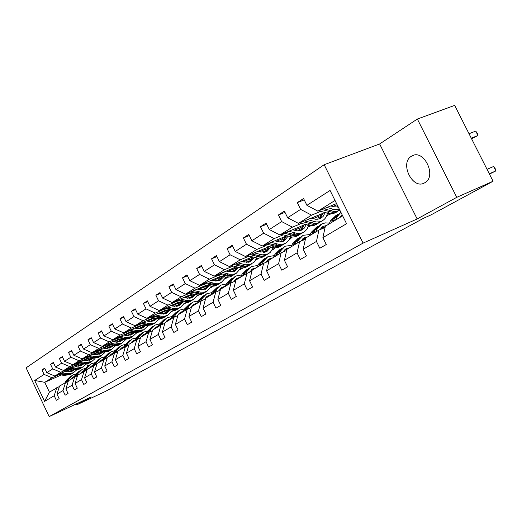 <?xml version="1.0" encoding="UTF-8"?>
<svg xmlns="http://www.w3.org/2000/svg" width="522" height="522" viewBox="0 0 522 522"><rect width="100%" height="100%" fill="white"/><g stroke="black" fill="none" stroke-linecap="round" stroke-linejoin="round"><path stroke-width="0.78" d="M424.771 182.759C437.214 176.423 423.877 148.646 411.923 155.961L411.453 156.228C399.343 162.968 412.595 190.06 424.523 182.896L424.771 182.759M324.175 164.717L26.1 367.821L49.159 416.602L363.09 243.108L324.175 164.717L379.638 143.961L417.163 218.959L456.763 197.336L417.352 119.036L379.638 143.961M417.352 119.036L454.682 105.398L493.068 181.245L456.763 197.336M76.362 403.891L76.806 404.818L105.02 391.611L129.175 378.515L129.012 378.169M81.386 364.728L78.228 366.131M70.555 369.537L65.811 371.644M59.293 374.535L52.069 377.745L44.761 382.319L34.693 380.479L44.102 374.431L41.969 369.915L44.912 368.63M72.591 369.941L67.951 372.01M61.355 374.94L44.761 382.319L49.407 392.126L59.417 386.502M52.069 377.745L44.102 374.431M68.088 369.047L60.78 372.284L54.83 376.016L46.83 372.675L44.677 368.141L41.969 369.915M46.83 372.675L52.702 368.897L50.53 364.304L53.577 362.979M77.197 363.364L69.798 366.633L63.638 370.496L55.521 367.083L53.335 362.47L50.53 364.304M55.521 367.083L61.609 363.168L59.391 358.497L62.555 357.126M86.626 357.479L79.142 360.78L72.76 364.78L64.526 361.289L62.301 356.591L59.391 358.497M64.526 361.289L70.835 357.231L68.571 352.481L71.853 351.065M96.4 351.384L88.825 354.712L82.208 358.855L73.856 355.286L71.586 350.51L68.571 352.481M73.856 355.286L80.395 351.084L78.091 346.243L81.491 344.781M106.527 345.062L98.867 348.422L92.002 352.722L83.533 349.061L81.217 344.2L78.091 346.243M83.533 349.061L90.313 344.703L87.964 339.776L91.494 338.256M117.045 338.497L109.287 341.89L102.168 346.354L93.569 342.602L91.206 337.649L87.964 339.776M93.569 342.602L100.609 338.08L98.208 333.062L101.881 331.49M127.962 331.685L120.112 335.104L112.713 339.744L103.989 335.9L101.575 330.857L98.208 333.062M103.989 335.9L111.297 331.196L108.857 326.087L112.674 324.462M139.309 324.606L131.368 328.057L123.675 332.873L114.814 328.938L112.354 323.797L108.857 326.087M114.814 328.938L122.416 324.045L119.916 318.838L123.89 317.148M151.106 317.245L143.067 320.723L135.067 325.735L126.07 321.696L123.557 316.456L119.916 318.838M126.07 321.696L133.978 316.606L131.427 311.295L135.563 309.546M163.386 309.585L155.249 313.089L146.917 318.309L137.782 314.159L135.211 308.815L131.427 311.295M137.782 314.159L146.016 308.867L143.406 303.445L147.719 301.631M176.175 301.605L167.94 305.142L159.262 310.577L149.977 306.316L147.354 300.861L143.406 303.445M149.977 306.316L158.558 300.796L155.889 295.269L160.391 293.377M189.506 293.286L181.173 296.848L172.116 302.519L162.694 298.134L160.006 292.574L155.889 295.269M162.694 298.134L171.64 292.379L168.913 286.735L173.611 284.771M203.417 284.601L194.98 288.196L185.532 294.114L175.953 289.606L173.2 283.922L168.913 286.735M175.953 289.606L185.29 283.596L182.498 277.834L187.418 275.792M217.942 275.538L209.407 279.159L199.535 285.345L189.799 280.699L186.98 274.892L182.498 277.834M189.799 280.699L199.561 274.422L196.696 268.53L201.844 266.403M233.125 266.063L224.493 269.704L214.164 276.177L204.265 271.388L201.381 265.457L196.696 268.53M204.265 271.388L214.477 264.824L211.547 258.801L216.937 256.589M249.02 256.145L240.277 259.812L229.471 266.585L219.403 261.652L216.447 255.584L211.547 258.801M219.403 261.652L230.091 254.775L227.09 248.616L232.74 246.312M265.659 245.764L256.817 249.451L245.497 256.543L235.259 251.454L232.225 245.249L227.09 248.616M235.259 251.454L246.462 244.244L243.376 237.941L249.314 235.539M283.113 234.867L274.174 238.574L262.292 246.019L251.872 240.759L248.766 234.411L243.376 237.941M251.872 240.759L263.636 233.197L260.465 226.744L266.709 224.238M301.442 223.436L292.392 227.155L279.916 234.978L269.319 229.543L266.122 223.038L260.465 226.744M269.319 229.543L281.671 221.596L278.415 214.979L284.992 212.363M320.704 211.417L311.556 215.149L298.427 223.377L287.648 217.752L284.366 211.084L278.415 214.979M287.648 217.752L300.639 209.387L297.292 202.614L304.228 199.874M335.02 200.448L317.911 211.169L306.929 205.342L303.556 198.51L297.292 202.614M306.929 205.342L330.067 190.458L346.562 223.716L322.896 237.647L326.283 244.511L319.823 248.237L316.456 241.432L303.165 249.248L306.466 255.943L300.32 259.486L297.051 252.85L284.418 260.282L287.629 266.814L281.782 270.187L278.604 263.701L266.579 270.781L269.704 277.156L264.139 280.366L261.039 274.037L249.581 280.777L252.628 287.009L247.324 290.069L244.303 283.883L233.373 290.317L236.342 296.405L231.279 299.328L228.336 293.279L217.896 299.426L220.786 305.383L215.951 308.169L213.08 302.258L203.097 308.13L205.922 313.957L201.303 316.626L198.497 310.838L188.944 316.456L191.704 322.159L187.274 324.717L184.534 319.053L175.385 324.436L178.087 330.021L173.839 332.468L171.164 326.922L162.394 332.077L165.03 337.551L160.959 339.9L158.342 334.465L149.925 339.417L152.509 344.781L148.6 347.032L146.036 341.701L137.958 346.458L140.483 351.717L136.725 353.883L134.219 348.657L126.454 353.224L128.927 358.386L125.313 360.467L122.859 355.338L115.388 359.736L117.809 364.8L114.338 366.803L111.93 361.772L104.739 366L107.114 370.972L103.767 372.904L101.412 367.958L94.482 372.036L96.811 376.917L93.588 378.776L91.278 373.922L84.597 377.85L86.88 382.646L83.774 384.44L81.504 379.67L75.064 383.461L77.302 388.172L74.307 389.901L72.082 385.216L65.863 388.877L68.062 393.503L65.165 395.174L62.986 390.573L56.983 394.103L59.136 398.651L56.337 400.27L54.197 395.741L44.585 401.398L34.693 380.479M493.068 181.245L430.8 214.999L423.831 218.124L123.466 381.177L129.175 378.515M56.983 394.103L59.573 386.012L68.31 381.171M65.583 382.398L62.986 390.573M81.419 364.219L76.473 366.411M69.778 369.38L54.83 376.016M90.613 359.071L87.311 360.532M79.749 363.88L74.77 366.085M60.78 372.284L52.702 368.897M65.863 388.877L68.467 380.668L77.517 375.651M74.692 376.923L72.082 385.216M91.004 358.386L85.817 360.676M78.946 363.717L63.638 370.496M100.165 353.218L96.7 354.745M89.275 358.027L84.042 360.337M69.798 366.633L61.609 363.168M75.064 383.461L77.68 375.129L87.057 369.935M84.127 371.253L81.504 379.67M100.602 352.487L95.493 354.738M88.44 357.857L72.76 364.78M110.057 347.156L106.658 348.65M99.147 351.958L93.647 354.386M79.142 360.78L70.835 357.231M84.597 377.85L87.226 369.387L96.942 364.01M93.908 365.367L91.278 373.922M110.52 346.393L105.529 348.585M98.286 351.776L82.208 358.855M120.308 340.873L117.143 342.262M109.392 345.668L103.604 348.213M88.825 354.712L80.395 351.084M94.482 372.036L97.118 363.442L107.206 357.864M104.054 359.273L101.412 367.958M136.705 333.029L136.242 333.29M120.797 340.07L115.943 342.204M108.491 345.479L92.002 352.722M130.944 334.361L128.034 335.633M120.021 339.143L113.926 341.819M98.867 348.422L90.313 344.703M104.739 366L107.382 357.27L117.855 351.482M114.579 352.944L111.93 361.772M131.459 333.519L126.748 335.587M119.081 338.941L102.168 346.354M148.176 326.002L147.465 326.439M141.977 327.601L139.361 328.743M131.061 332.37L124.647 335.176M109.287 341.89L100.609 338.08M115.388 359.736L118.037 350.862L128.914 344.853M125.515 346.367L122.859 355.338M142.526 326.726L137.984 328.71M130.089 332.155L112.713 339.744M160.097 318.701L159.158 319.275M153.435 320.586L151.145 321.585M142.532 325.337L135.772 328.279M120.112 335.104L111.297 331.196M126.454 353.224L129.11 344.207L136.875 339.535L140.418 337.962M136.875 339.535L134.219 348.657M154.023 319.666L149.664 321.565M141.521 325.108L123.675 332.873M172.501 311.105L171.307 311.836M165.344 313.298L163.425 314.133M154.473 318.022L147.341 321.115M131.368 328.057L122.416 324.045M137.958 346.458L140.614 337.29L148.698 332.429L152.385 330.798M148.698 332.429L146.036 341.701M165.97 312.332L161.813 314.133M153.416 317.774L135.067 325.735M185.421 303.191L183.959 304.085M177.728 305.722L176.24 306.362M166.746 310.473L159.38 313.663M143.067 320.723L133.978 316.606M149.925 339.417L152.587 330.093L161.004 325.03L164.848 323.333M161.004 325.03L158.342 334.465M178.393 304.704L174.472 306.394M165.794 310.153L146.917 318.309M198.889 294.943L197.127 296.02M190.615 297.84L189.63 298.264M179.209 302.76L171.908 305.905M155.249 313.089L146.016 308.867M162.394 332.077L165.056 322.596L173.826 317.324L177.832 315.562M173.826 317.324L171.164 326.922M191.333 296.764L187.672 298.343M178.694 302.205L159.262 310.577M212.937 286.337L210.855 287.609M204.037 289.632L203.658 289.795M192.181 294.728L184.958 297.827M167.94 305.142L158.558 300.796M175.385 324.436L178.048 314.786L187.189 309.285L191.378 307.451M187.189 309.285L184.534 319.053M204.813 288.496L201.44 289.938M192.142 293.932L172.116 302.519M227.605 277.358L225.178 278.839M226.639 277.397L225.765 277.769M205.701 286.356L198.569 289.403M181.173 296.848L171.64 292.379M188.944 316.456L191.6 306.636L201.14 300.9L205.518 298.989M201.14 300.9L198.497 310.838M218.868 279.877L215.821 281.175M206.17 285.299L185.532 294.114M242.932 267.969L240.133 269.678M242.404 267.995L240.655 268.745M219.801 277.626L212.774 280.621M194.98 288.196L185.29 283.596M203.097 308.13L205.746 298.134L215.716 292.137L220.291 290.147M215.716 292.137L213.08 302.258M233.536 270.885L230.861 272.021M220.832 276.282L199.535 285.345M256.204 259.317L258.964 258.149L255.767 260.106M234.515 268.51L227.612 271.44M209.407 279.159L199.561 274.422M217.896 299.426L220.525 289.247L230.952 282.976L235.748 280.901M230.952 282.976L228.336 293.279M248.857 261.489L246.606 262.442M236.159 266.866L214.164 276.177M274.265 247.865L274.611 248.563L272.119 250.09M274.611 248.563L272.464 249.47M249.894 258.99L243.128 261.842M224.493 269.704L214.477 264.824M233.373 290.317L235.99 279.949L246.906 273.384L251.93 271.218M246.906 273.384L244.303 283.883M273.978 247.846L273.013 248.25M264.876 251.676L263.108 252.42M252.204 257.013L229.471 266.585M290.532 237.686L290.956 238.554L289.247 239.605M290.956 238.554L289.488 239.167M265.979 249.033L259.369 251.806M240.277 259.812L230.091 254.775M249.581 280.777L252.178 270.213L263.623 263.336L268.895 261.072M263.623 263.336L261.039 274.037M291.981 237.079L290.082 237.875M281.652 241.405L280.431 241.914M269.019 246.697L245.497 256.543M307.771 227.501L308.058 228.081L307.197 228.61M308.058 228.081L307.327 228.388M282.813 238.606L276.392 241.288M256.817 249.451L246.462 244.244M267.218 260.387L269.143 260.021L281.156 252.792L286.695 250.429M269.15 260.008L266.579 270.781M281.156 252.792L278.604 263.701M310.936 225.778L307.98 227.005M299.223 230.652L298.649 230.887M286.656 235.879L262.292 246.019M300.457 227.683L294.251 230.254M274.174 238.574L263.636 233.197M284.418 260.282L286.956 249.307L299.569 241.719L305.403 239.246M299.569 241.719L297.051 252.85M330.948 213.876L326.759 215.606M305.174 224.532L279.916 234.978M318.968 216.219L313.004 218.679M292.392 227.155L281.671 221.596M303.165 249.248L305.67 238.052L318.935 230.078L325.082 227.488M318.935 230.078L316.456 241.432M324.651 212.611L298.427 223.377M337.134 204.702L332.723 206.503M311.556 215.149L300.639 209.387M322.896 237.647L325.35 226.222L342.647 215.821M76.806 404.818L91.206 396.955L49.159 416.602M417.163 218.959L363.09 243.108M86.822 364.173L87.689 365.994M336.573 203.567L317.911 211.169M56.781 387.689L54.197 395.741M44.585 401.398L49.407 392.126M339.737 217.57L342.073 215.025M335.529 220.101L337.042 216.806L340.899 212.304M329.082 223.977L330.589 220.702L336.409 215.057M333.069 221.582L334.576 218.294L340.422 212.617M342.373 215.266L341.395 215.56M489.284 173.774L495.9 170.896L489.453 174.1M337.799 214.235L333.029 219.227L331.516 222.516M340.736 216.219L342.393 215.971M487.033 169.317L493.655 166.466L495.9 170.896L494.869 167.686L493.655 166.466M337.238 207.175L337.806 206.066M318.753 210.829L330.132 213.863L333.741 213.439L336.566 212.056M327.085 207.43L333.343 209.348L339.594 209.661M330.804 205.916L333.375 206.705L338.289 207.032M321.904 209.544L332.566 212.376L336.181 211.952L339.169 210.444M471.555 138.741L477.976 135.505L475.738 131.094L469.024 133.736M339.809 210.105L337.153 211.162L333.473 211.384L323.908 208.728M475.738 131.094L477.884 134.161L477.976 135.505L471.268 138.18M319.784 229.719L323.235 226.372L326.55 225.504M315.751 231.996L317.265 228.753L321.833 223.905L325.454 222.868L329.447 223.188M309.618 235.676L311.132 232.46L316.815 226.946M320.084 229.23L321.043 229.191M313.409 233.399L314.923 230.169L320.632 224.63M325.206 226.913L321.617 227.468M318.159 226.15L313.454 231.057L311.941 234.287M320.978 228.081L324.24 227.84M300.861 241.171L304.365 237.751L307.641 236.871M296.94 243.304L298.453 240.12L302.995 235.337L310.172 234.508M291.106 246.808L292.62 243.643L298.173 238.267M301.318 240.44L302.721 240.388M294.715 244.642L296.228 241.464L301.807 236.061M305.638 238.208L302.799 238.795M299.471 237.484L294.826 242.312L293.312 245.484M302.186 239.37L305.442 239.083M317.696 219.305L319.203 214.849M299.602 222.894L310.727 225.772L314.29 225.328L317.089 223.951M307.51 219.651L316.215 221.974L319.268 221.857L322.035 220.93C324.841 219.423 326.635 216.924 327.418 213.439M311.19 218.137L315.843 219.305L319.81 218.822L323.079 216.532L325.023 212.722M302.59 221.667L313.037 224.349L316.613 223.912L319.542 222.431M321.454 213.922L319.131 219.038M320.88 221.635L318.081 223.011L314.505 223.449L304.489 220.884M319.966 218.757L322.87 213.341M299.093 230.841L300.692 226.385M281.378 234.371L292.261 237.092L295.785 236.636L298.551 235.272M288.894 231.266L297.462 233.484L300.483 233.354L303.217 232.42C305.866 230.998 307.621 228.682 308.476 225.471M292.535 229.758L297.116 230.874L301.037 230.372L304.156 228.244L306.088 224.799M284.222 233.197L294.467 235.742L297.99 235.292L300.868 233.843M302.832 225.504L300.444 230.567M302.16 233.066L299.387 234.43L295.863 234.887L286.023 232.453M301.24 230.287L304.176 224.949M282.852 252.067L286.389 248.583L289.625 247.702M279.029 254.07L280.542 250.945L285.051 246.227L291.824 245.314M273.469 257.411L274.983 254.305L280.412 249.046M283.446 251.121L285.227 251.056M276.908 255.349L278.422 252.224L283.877 246.945M287.491 248.987L284.875 249.581M281.671 248.289L277.091 253.033L275.577 256.145M284.288 250.129L286.852 249.77M281.371 241.83L283.048 237.38M264.015 245.301L274.67 247.885L278.148 247.415L280.882 246.058M271.166 242.325L278.996 244.387L283.152 244.172L285.802 243.082L287.661 241.634L289.155 239.755L290.421 236.89M274.768 240.831L279.277 241.895L283.152 241.373L284.02 240.981L288.04 236.277M266.722 244.179L276.771 246.599L280.249 246.13L283.074 244.714M285.077 236.538L282.643 241.542M284.327 243.957L281.586 245.314L278.102 245.784L268.438 243.461M283.4 241.275L286.356 236.003M265.685 262.449L269.248 258.912L272.445 258.031M261.959 264.334L263.473 261.261L267.943 256.615L274.337 255.63M256.654 267.525L258.162 264.465L263.473 259.323M266.409 261.32L268.51 261.235M259.93 265.554L261.444 262.488L266.781 257.32M270.409 259.251L267.786 259.878M264.7 258.586L260.171 263.251L258.658 266.318M264.458 252.302L266.207 247.872M247.454 255.721L257.894 258.175L261.32 257.692L264.034 256.348M254.266 252.87L261.979 254.84L266.083 254.605L268.686 253.535L270.468 252.172L273.189 247.754M257.829 251.382L260.237 252.041L266.951 251.48L270.807 247.193M250.031 254.645L259.891 256.948L263.329 256.465L266.103 255.075M268.145 247.063L265.665 252.015M267.316 254.338L264.602 255.689L261.163 256.171L251.669 253.96M266.383 251.748L269.313 246.775M249.301 272.353L252.889 268.771L256.048 267.89M245.666 274.128L247.174 271.107L251.611 266.527L257.659 265.489M240.596 277.175L242.104 274.167L247.304 269.143M250.142 271.062L252.002 270.931M243.728 275.296L245.236 272.275L250.456 267.225M254.097 269.058L251.467 269.698M248.492 268.425L244.022 273.013L242.515 276.027M250.925 270.181L252.876 269.796M248.315 262.298L250.123 257.888M231.644 265.672L241.869 268.001L245.255 267.512L247.937 266.174M238.143 262.931L245.738 264.824L249.784 264.569L254.051 262.227L256.733 258.096M241.66 261.45L244.035 262.09L250.664 261.496L254.344 257.587M234.104 264.634L243.781 266.827L247.174 266.337L249.894 264.974M251.969 257.111L249.457 262.005M251.075 264.256L248.394 265.594L244.994 266.083L235.663 263.975M250.136 261.744L252.987 257.222M233.654 281.808L237.249 278.2L240.374 277.312M230.098 283.492L231.598 280.516L236.003 276.001L241.725 274.924M225.256 286.402L226.757 283.446L231.846 278.52M234.593 280.373L235.918 280.216M228.251 284.601L229.752 281.632L234.861 276.693M238.508 278.435L235.872 279.087M232.995 277.821L228.59 282.337L227.09 285.299M235.35 279.544L237.34 279.133M232.877 271.851L234.743 267.466M216.526 275.172L226.555 277.397L229.895 276.895L232.551 275.57M222.737 272.549L229.621 274.278L234.208 274.089L236.277 273.3L241.001 267.956M226.215 271.075L228.551 271.688L235.089 271.068L238.6 267.505M218.875 274.18L227.801 276.255L232.766 275.381L234.404 274.435L231.814 275.348L228.962 275.544L220.369 273.548M236.459 266.944L233.96 271.557M235.552 273.737L236.277 273.3M234.606 271.303L237.36 267.179M218.685 290.845L222.294 287.211L225.289 286.337M215.214 292.437L216.708 289.514L221.074 285.058L226.496 283.961M210.575 295.224L212.069 292.32L217.054 287.498M219.723 289.279L220.708 289.136M213.439 293.501L214.94 290.584L219.945 285.749M223.592 287.4L220.956 288.072M218.176 286.819L213.824 291.256L212.33 294.173M220.454 288.503L222.476 288.072M218.105 280.986L220.023 276.627M202.066 284.262L211.899 286.382L215.201 285.88L217.824 284.562M208.004 281.743L214.79 283.407L219.312 283.198L221.354 282.409L225.948 277.378M211.443 280.281L213.746 280.869L220.199 280.229L223.527 276.98M204.317 283.309L213.655 285.312L216.956 284.803L219.586 283.492M221.576 276.477L219.136 280.692M220.702 282.807L218.072 284.125L214.764 284.627L205.74 282.702M219.749 280.445L222.405 276.686M204.363 299.491L207.971 295.843L210.692 294.995M200.963 301.005L202.451 298.134L206.777 293.736L211.912 292.627M196.52 303.68L198.008 300.816L202.895 296.098M205.485 297.821L206.542 297.651M199.267 302.029L200.755 299.158L205.661 294.415M209.309 295.987L206.673 296.672M203.985 295.432L199.691 299.798L198.203 302.669M206.19 297.083L208.232 296.633M203.952 289.73L205.922 285.403M188.22 292.966L197.871 294.989L201.127 294.48L203.717 293.175M193.897 290.539L200.585 292.144L204.513 292.046L207.064 291.132L211.527 286.376M197.296 289.09L199.567 289.658L205.936 288.999L209.094 286.03M190.367 292.046L199.548 293.964L202.81 293.449L205.407 292.15M207.306 285.586L204.937 289.442M206.477 291.491L203.874 292.796L200.611 293.312L191.731 291.465M205.524 289.201L208.069 285.775M190.634 307.778L194.243 304.117L196.716 303.308M187.294 309.239L188.788 306.388L193.075 302.055L197.949 300.933M183.052 311.778L184.527 308.959L189.316 304.333M191.835 306.003L192.964 305.814M185.682 310.192L187.163 307.367L191.972 302.727M195.613 304.222L192.99 304.92M190.38 303.687L186.139 307.987L184.657 310.805M192.52 305.305L194.589 304.841M177.467 315.719L181.075 312.052L183.307 311.282M174.165 317.174L175.686 314.303L179.933 310.029L184.56 308.907M170.126 319.549L171.594 316.776L176.292 312.241M178.746 313.859L179.933 313.65M172.651 318.028L174.126 315.249L178.837 310.694M182.478 312.117L179.855 312.828M177.33 311.608L173.147 315.843L171.673 318.616M179.405 313.2L181.493 312.717M165.396 322.394L168.436 319.666L170.446 318.949M161.572 324.782L163.105 321.904L167.314 317.689L171.712 316.567M155.132 327.718L157.722 326.994L159.184 324.279L163.791 319.829M166.172 321.402L167.418 321.174M160.143 325.545L161.611 322.811L166.231 318.348M169.865 319.705L167.249 320.423M164.795 319.21L160.665 323.379L159.203 326.113M166.818 320.776L168.913 320.273M153.279 329.676L156.287 326.987L158.088 326.315M149.468 332.09L151.021 329.206L155.191 325.049L159.373 323.934M145.795 334.171L147.25 331.49L151.772 327.124M154.094 328.651L155.386 328.41M148.131 332.775L149.586 330.074L154.12 325.695M152.757 326.518L148.679 330.622L147.224 333.317M154.714 328.057L156.828 327.542M141.632 336.677L144.607 334.028L146.212 333.401M137.834 339.111L139.407 336.227L143.53 332.123L147.517 331.026M134.33 341.068L135.772 338.419L140.216 334.139M142.486 335.626L143.818 335.365M136.575 339.718L138.017 337.062L142.473 332.768M145.873 334.028L143.485 334.732M141.175 333.545L137.149 337.59L135.707 340.24M143.08 335.059L145.201 334.53M130.422 343.417L133.371 340.801L134.787 340.227M126.644 345.864L128.223 342.98L132.314 338.935L136.111 337.845M123.296 347.698L124.732 345.094L129.091 340.892M131.309 342.341L132.679 342.06M125.456 346.399L126.892 343.789L131.27 339.568M134.474 340.801L132.275 341.486M130.03 340.311L126.056 344.292L124.621 346.908M131.89 341.793L134.01 341.257M119.623 349.91L123.792 346.804M115.871 352.37L117.463 349.486L121.509 345.492L125.136 344.422M112.674 354.086L114.096 351.521L118.377 347.391M120.543 348.8L121.952 348.513M114.736 352.872L116.178 350.262L120.478 346.119M123.499 347.332L121.482 347.991M119.297 346.823L115.369 350.751L113.946 353.322M121.104 348.285L123.238 347.737M109.222 356.161L113.196 353.146M105.49 358.627L107.088 355.756L111.101 351.808L114.559 350.758M102.429 360.245L103.845 357.714L108.054 353.662M110.168 355.038L111.61 354.732M104.393 359.116L105.849 356.5L110.077 352.428M112.928 353.629L111.075 354.255M108.948 353.107L105.072 356.97L103.663 359.508M110.716 354.542L112.719 354.001M99.193 362.19L102.978 359.267M95.48 364.669L97.085 361.798L101.059 357.903L104.367 356.872M92.557 366.183L93.96 363.69L98.097 359.704M100.165 361.048L101.633 360.728M94.423 365.139L95.898 362.516L100.048 358.516M102.736 359.704L101.046 360.304M98.971 359.162L95.141 362.973L93.738 365.472M100.694 360.572L102.54 360.049M89.516 368.01L93.125 365.172M85.823 370.489L87.442 367.625L91.37 363.782L94.541 362.77M83.024 371.912L84.42 369.452L88.486 365.537M90.508 366.849L92.002 366.516M84.805 370.946L86.287 368.323L90.365 364.395M92.903 365.57L91.363 366.137M89.347 365.002L85.562 368.76L84.166 371.233M91.024 366.398L92.72 365.889M190.386 298.114L192.364 293.984M174.948 301.305L184.416 303.243L187.633 302.727L190.197 301.435M180.384 298.975L186.974 300.515L190.85 300.404L193.375 299.498L197.707 294.989M183.744 297.533L185.982 298.075L192.266 297.403L195.254 294.695M177.004 300.424L186.021 302.258L189.245 301.736L191.815 300.45M193.616 294.297L191.326 297.827M192.84 299.824L190.269 301.116L187.046 301.631L178.309 299.863M191.887 297.592L194.315 294.467M177.376 306.153L179.314 302.355M162.212 309.305L171.51 311.158L174.687 310.636L177.219 309.357M167.425 307.06L173.917 308.548L177.748 308.417L180.24 307.517L184.449 303.243M170.746 305.631L172.952 306.16L179.157 305.468L181.976 302.995M164.189 308.456L173.05 310.212L176.234 309.69L178.772 308.411M180.475 302.636L178.27 305.872M179.757 307.81L177.212 309.089L174.028 309.611L165.435 307.915M178.805 305.644L181.114 302.793M164.874 313.872L166.772 310.381M149.984 316.984L159.112 318.759L162.251 318.237L164.756 316.971M154.988 314.825L161.389 316.254L165.161 316.11L167.627 315.216L171.712 311.151M158.264 313.402L160.443 313.911L166.564 313.207L169.226 310.949M151.876 316.169L160.6 317.852L163.738 317.324L166.25 316.058M167.843 310.636L165.728 313.591M167.197 315.477L164.684 316.75L161.539 317.272L153.076 315.647M166.244 313.37L168.436 310.773M152.861 321.291L154.708 318.074M138.232 324.364L144.503 325.78L151.719 324.925L152.776 324.286M143.041 322.276L149.344 323.66L153.076 323.51L155.504 322.616L159.478 318.746M146.277 320.873L148.424 321.363L154.466 320.645L156.972 318.583M140.053 323.575L148.633 325.193L151.732 324.664L154.212 323.405M155.7 318.303L153.677 321.01M155.125 322.85L152.639 324.11L149.533 324.638L141.208 323.072M154.173 320.795L156.248 318.433M141.305 328.423L143.093 325.46M126.931 331.457L133.084 332.821L140.209 331.959L141.26 331.32M131.551 329.447L136.699 330.596L143.85 329.734L147.713 326.041M134.754 328.051L136.868 328.527L142.832 327.803L145.181 325.917M128.68 330.694L134.454 331.979L141.593 331.118L142.636 330.478M144.013 325.669L142.088 328.149M143.511 329.943L142.467 330.583L135.322 331.444L129.789 330.211M142.565 327.94L144.516 325.787M130.187 335.281L131.909 332.56M116.054 338.282L122.096 339.6L129.13 338.726L130.167 338.093M120.497 336.344L125.574 337.453L132.64 336.579L136.386 333.056M123.662 334.961L125.75 335.418L131.642 334.687L133.841 332.964M117.737 337.551L123.414 338.785L130.461 337.91L131.498 337.277M132.764 332.749L130.937 335.013M132.34 336.768L131.303 337.401L124.249 338.269L118.807 337.082M131.387 334.811L133.227 332.853M119.473 341.89L121.13 339.385M105.581 344.859L111.512 346.125L118.461 345.238L119.486 344.618M109.855 342.987L114.866 344.057L121.835 343.176L125.482 339.809M112.987 341.616L115.042 342.06L120.856 341.316L122.918 339.744M107.199 344.148L112.785 345.342L119.74 344.461L120.765 343.835M121.926 339.561L120.19 341.629M121.574 343.339L120.549 343.965L113.587 344.846L108.224 343.698M120.628 341.434L122.35 339.652M109.144 348.259L110.736 345.956M95.487 351.189L101.314 352.415L108.171 351.521L109.183 350.901M99.604 349.381L104.544 350.425L111.427 349.531L114.97 346.308M116.563 342.256L116.615 341.91M102.697 348.024L104.72 348.455L110.468 347.704L112.387 346.275M97.046 350.503L102.534 351.658L109.405 350.771L110.416 350.151M111.473 346.119L109.842 348.004M111.199 349.675L110.188 350.288L103.31 351.182L98.032 350.073M110.259 347.809L111.871 346.197M99.187 354.405L100.707 352.285M85.745 357.296L91.474 358.477L98.247 357.583L99.252 356.97M89.719 355.547L94.593 356.559L101.392 355.665L104.837 352.565M106.449 348.65L106.534 348.148M92.772 354.203L94.776 354.621L100.446 353.864L102.234 352.565M87.252 356.637L92.655 357.753L99.441 356.852L100.439 356.239M101.392 352.428L99.852 354.151M101.196 355.782L100.191 356.396L93.399 357.289L88.205 356.219M100.257 353.962L101.757 352.5M89.575 360.33L91.024 358.386M76.349 363.195L81.98 364.336L88.675 363.429L89.66 362.823M80.179 361.498L84.988 362.483L91.702 361.576L95.056 358.607M96.687 354.81L96.805 354.164M83.2 360.167L85.177 360.572L90.782 359.815L92.433 358.634M77.804 362.555L83.122 363.632L89.823 362.725L90.815 362.124M91.657 358.516L90.215 360.082M91.539 361.674L90.547 362.281L83.84 363.188L78.724 362.144M90.606 359.899L92.002 358.575M80.173 373.628L83.611 370.874M76.506 376.108L78.124 373.256L82.013 369.465L85.047 368.473M73.824 377.445L75.207 375.018L79.207 371.168M81.191 372.454L82.704 372.108M75.52 376.551L77.008 373.928L81.021 370.065M83.409 371.233L82.013 371.768M80.049 370.646L76.31 374.352L74.9 376.832M81.686 372.016L83.239 371.533M80.29 366.053L81.667 364.271M67.279 368.884L72.812 369.987L79.422 369.08L80.401 368.48M70.972 367.247L75.716 368.199L82.352 367.286L85.615 364.434M87.259 360.748L87.409 359.971M73.961 365.922L75.905 366.32L81.445 365.55L82.972 364.486M68.676 368.264L73.915 369.308L80.532 368.401L81.51 367.801M82.254 364.389L80.91 365.811M82.215 367.371L81.236 367.971L74.607 368.878L69.563 367.873M81.288 365.635L82.574 364.441M71.149 379.057L74.424 376.388M67.501 381.536L69.126 378.691L72.976 374.946L75.886 373.98M64.937 382.789L66.301 380.401L70.242 376.61M72.18 377.869L73.713 377.51M66.548 381.967L68.049 379.344L71.997 375.54M74.241 376.714L72.982 377.21M71.064 376.101L67.371 379.755L65.955 382.234M72.662 377.452L74.085 376.988M71.325 371.579L72.623 369.948M58.51 374.378L63.952 375.448L70.483 374.535L71.455 373.941M62.079 372.793L66.764 373.719L73.315 372.806L76.493 370.059M78.15 366.477L78.333 365.589M65.035 371.488L66.953 371.866L72.421 371.103L73.824 370.137M59.86 373.778L65.015 374.796L71.553 373.882L72.525 373.289M73.171 370.052L71.919 371.344M73.204 372.871L72.238 373.465L65.694 374.378L60.722 373.4M72.277 371.175L73.471 370.098M334.576 218.294L337.042 216.806M330.589 220.702L333.029 219.227M329.356 211.808L326.929 213.302M333.343 209.348L330.896 210.855M314.923 230.169L317.265 228.753M311.132 232.46L313.454 231.057M296.228 241.464L298.453 240.12M292.62 243.643L294.826 242.312M309.879 223.814L307.569 225.236M313.67 221.478L311.34 222.914M291.348 235.239L289.149 236.596M294.956 233.014L292.738 234.385M278.422 252.224L280.542 250.945M274.983 254.305L277.091 253.033M273.698 246.123L271.603 247.415M277.136 244.002L275.022 245.307M261.444 262.488L263.473 261.261M258.162 264.465L260.171 263.251M256.863 256.504L254.867 257.731M260.145 254.475L258.129 255.721M245.236 272.275L247.174 271.107M242.104 274.167L244.022 273.013M240.799 266.409L238.887 267.584M243.931 264.478L242.006 265.665M229.752 281.632L231.598 280.516M226.757 283.446L228.59 282.337M225.439 275.877L223.618 276.999M228.44 274.03L226.6 275.166M214.94 290.584L216.708 289.514M212.069 292.32L213.824 291.256M210.751 284.934L209.009 286.01M213.622 283.165L211.86 284.255M200.755 299.158L202.451 298.134M198.008 300.816L199.691 299.798M196.683 293.605L195.013 294.636M199.43 291.915L197.747 292.953M187.163 307.367L188.788 306.388M184.527 308.959L186.139 307.987M174.126 315.249L175.686 314.303M171.594 316.776L173.147 315.843M161.611 322.811L163.105 321.904M159.184 324.279L160.665 323.379M149.586 330.074L151.021 329.206M147.25 331.49L148.679 330.622M138.017 337.062L139.407 336.227M135.772 338.419L137.149 337.59M126.892 343.789L128.223 342.98M124.732 345.094L126.056 344.292M116.178 350.262L117.463 349.486M114.096 351.521L115.369 350.751M105.849 356.5L107.088 355.756M103.845 357.714L105.072 356.97M95.898 362.516L97.085 361.798M93.96 363.69L95.141 362.973M86.287 368.323L87.442 367.625M84.42 369.452L85.562 368.76M183.202 301.918L181.604 302.91M185.839 300.294L184.22 301.292M170.27 309.892L168.737 310.844M172.802 308.332L171.249 309.292M157.859 317.552L156.378 318.459M160.287 316.051L158.792 316.971M145.925 324.906L144.503 325.78M148.261 323.464L146.826 324.351M134.454 331.979L133.084 332.821M136.699 330.596L135.322 331.444M123.414 338.785L122.096 339.6M125.574 337.453L124.249 338.269M112.785 345.342L111.512 346.125M114.866 344.057L113.587 344.846M102.534 351.658L101.314 352.415M104.544 350.425L103.31 351.182M92.655 357.753L91.474 358.477M94.593 356.559L93.399 357.289M83.122 363.632L81.98 364.336M84.988 362.483L83.84 363.188M77.008 373.928L78.124 373.256M75.207 375.018L76.31 374.352M73.915 369.308L72.812 369.987M75.716 368.199L74.607 368.878M68.049 379.344L69.126 378.691M66.301 380.401L67.371 379.755M65.015 374.796L63.952 375.448M66.764 373.719L65.694 374.378M413.672 155.269L411.923 155.961M335.372 212.787L337.806 211.299M339.359 210.353L339.802 210.079M323.235 226.372L322.244 226.979M304.365 237.751L303.38 238.345M315.901 224.675L318.224 223.259M319.692 222.359L322.035 220.93M297.377 235.99L299.582 234.639M300.985 233.784L303.217 232.42M286.389 248.583L285.41 249.17M279.72 246.769L281.828 245.484M283.165 244.668L285.286 243.369M269.248 258.912L268.282 259.493M262.879 257.052L264.889 255.826M266.168 255.043L268.191 253.809M252.889 268.771L251.93 269.352M246.795 266.873L248.72 265.698M249.934 264.954L251.872 263.773M237.249 278.2L236.303 278.768M231.422 276.262L233.256 275.14M222.294 287.211L221.354 287.779M216.708 285.247L218.464 284.17M219.579 283.492L221.354 282.409M207.971 295.843L207.038 296.405M202.614 293.853L204.298 292.822M205.368 292.17L207.064 291.132M194.243 304.117L193.323 304.672M181.075 312.052L180.168 312.6M168.436 319.666L167.536 320.214M156.287 326.987L155.399 327.522M144.607 334.028L143.726 334.556M133.371 340.801L132.497 341.329M122.546 347.326L121.685 347.841M112.113 353.609L111.264 354.125M102.058 359.671L101.216 360.18M92.348 365.524L91.52 366.026M189.101 302.101L190.719 301.116M191.744 300.489L193.375 299.498M176.136 310.016L177.689 309.07M178.674 308.469L180.24 307.517M163.686 317.624L165.18 316.71M166.12 316.136L167.627 315.216M151.719 324.925L153.155 324.051M154.062 323.496L155.504 322.616M140.209 331.959L141.593 331.118M142.467 330.583L143.85 329.734M129.13 338.726L130.461 337.91M131.303 337.401L132.64 336.579M118.461 345.238L119.74 344.461M120.549 343.965L121.835 343.176M108.171 351.521L109.405 350.771M110.188 350.288L111.427 349.531M98.247 357.583L99.441 356.852M100.191 356.396L101.392 355.665M88.675 363.429L89.823 362.725M90.547 362.281L91.702 361.576M82.978 371.168L82.156 371.664M79.422 369.08L80.532 368.401M81.236 367.971L82.352 367.286M73.922 376.63L73.106 377.119M70.483 374.535L71.553 373.882M72.238 373.465L73.315 372.806"/></g></svg>
